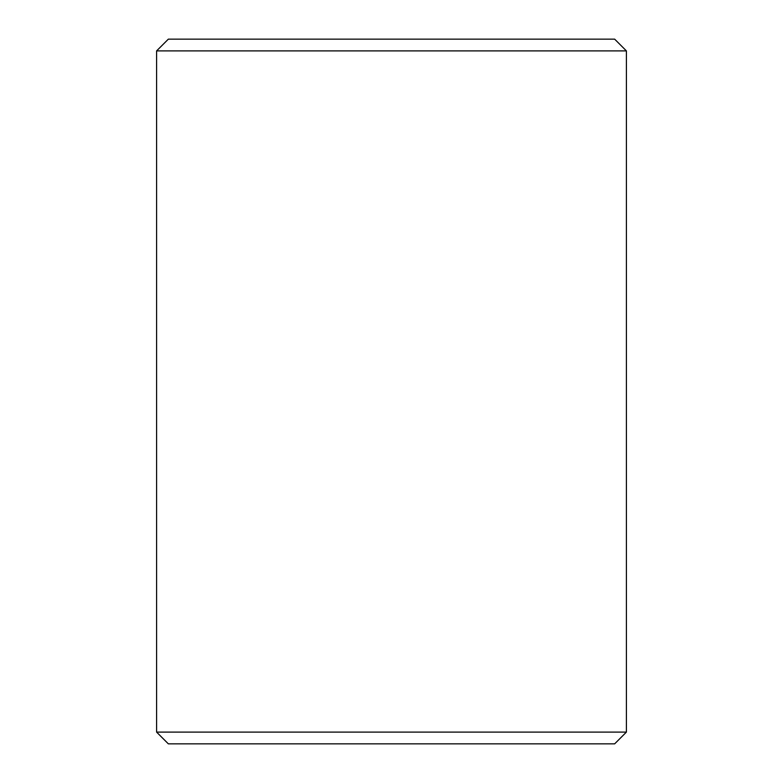 <?xml version="1.0" encoding="UTF-8"?>
<svg xmlns="http://www.w3.org/2000/svg" width="783" height="783" viewBox="0 0 783 783"><rect width="100%" height="100%" fill="white"/><g stroke="black" fill="none" stroke-linecap="round" stroke-linejoin="round"><path stroke-width="1.17" d="M626.4 732.105L156.6 732.105L168.345 743.85L614.655 743.85L626.4 732.105L626.4 50.895L156.6 50.895L168.345 39.15L614.655 39.15L626.4 50.895M156.6 732.105L156.6 50.895"/></g></svg>
